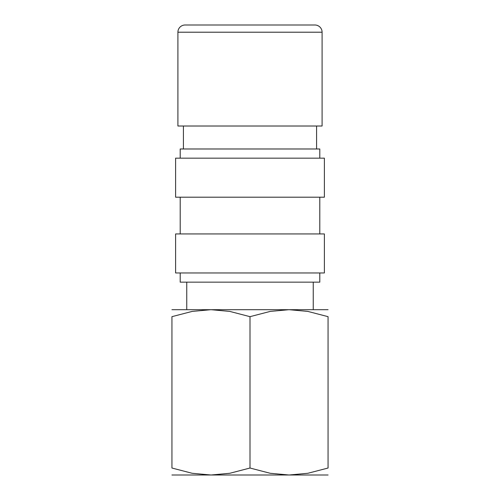 <?xml version="1.0" encoding="UTF-8"?>
<svg xmlns="http://www.w3.org/2000/svg" width="500" height="500" viewBox="0 0 500 500"><rect width="100%" height="100%" fill="white"/><g stroke="black" fill="none" stroke-linecap="round" stroke-linejoin="round"><path stroke-width="0.75" d="M322.094 32.206L322.094 126.019L177.906 126.019L177.906 32.206A7.206 7.206 0 0 1 185.119 25L314.881 25A7.206 7.206 0 0 1 322.094 32.206L177.906 32.206M328.062 309.694L289.031 309.694L307.831 311.406L328.062 316.669L328.062 468.025L307.831 473.288L289.031 475L270.231 473.288L250 468.025L229.769 473.288L210.969 475L192.169 473.288L171.938 468.025L171.938 316.669L192.169 311.406L210.969 309.694L229.769 311.406L250 316.669L270.231 311.406L289.031 309.694L171.938 309.694M328.062 475L171.938 475M319.794 272.956L319.794 282.144L180.206 282.144L180.206 272.956M250 233.931L175.613 233.931L175.613 272.956L324.387 272.956L324.387 233.931L250 233.931M250 158.162L175.613 158.162L175.613 197.194L324.387 197.194L324.387 158.162L250 158.162M319.794 158.162L319.794 148.981L180.206 148.981L180.206 158.162M298.212 25L250 25M328.062 316.681C328.062 307.331 328.062 307.331 328.062 316.681M171.938 316.681C171.938 307.331 171.938 307.331 171.938 316.681M328.062 468.013C328.062 477.362 328.062 477.362 328.062 468.013M171.938 468.013C171.938 477.362 171.938 477.362 171.938 468.013M250 316.669L250 468.025M183.419 126.019L183.419 148.981M186.75 282.144L186.75 309.694M180.206 197.194L180.206 233.931M319.794 197.194L319.794 233.931M313.25 282.144L313.25 309.694M316.581 126.019L316.581 148.981"/></g></svg>
